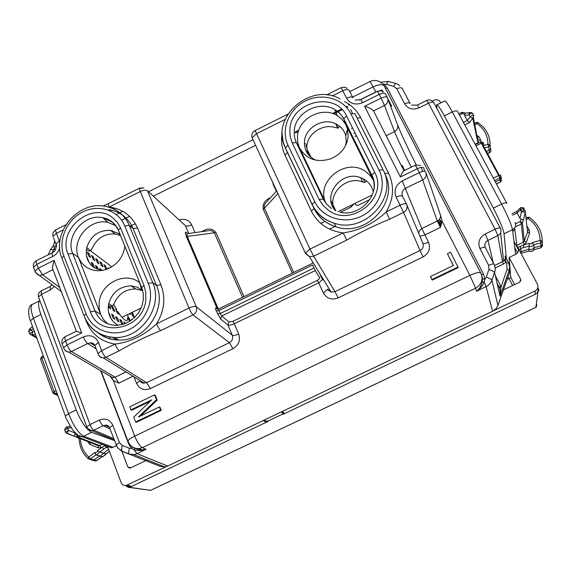<?xml version="1.0" encoding="UTF-8"?>
<svg xmlns="http://www.w3.org/2000/svg" width="571" height="571" viewBox="0 0 571 571"><rect width="100%" height="100%" fill="white"/><g stroke="black" fill="none" stroke-linecap="round" stroke-linejoin="round"><path stroke-width="0.86" d="M116.898 339.981L112.487 337.354M111.766 266.857L90.461 250.726M132.679 313.108L134.242 317.005L132.7 316.034L131.387 312.758M111.359 319.175L108.511 311.916M89.212 262.71L86.464 255.708M131.78 312.565L132.251 312.879L132.065 312.423M127.697 314.564L128.111 317.312L129.053 317.933L130.252 320.952M129.696 321.309L128.132 318.454L126.776 320.759L125.085 320.153C123.129 318.825 120.738 316.006 117.926 311.695L118.925 314.221L117.312 313.158L115.692 309.047L116.691 309.71L113.622 304.243M113.194 318.233L111.538 314.021L113.208 315.106L114.857 319.296L113.194 318.233M117.333 320.881L115.692 316.705L117.326 317.769L118.968 321.923L117.333 320.881M122.815 324.392L121.387 323.479L119.76 319.339L121.366 320.381L122.936 324.357M124.507 323.836L123.75 321.93L125.52 323.443M109.632 306.006L110.745 308.832L109.068 307.726L108.362 305.92M111.645 306.356L113.244 307.419L114.871 311.552L113.229 310.467L111.609 306.363M131.558 320.046L131.323 319.446L131.865 319.81M130.024 313.422L130.459 314.521L129.331 313.764M92.83 266.407L91.232 262.332L92.952 263.588L94.543 267.649L92.83 266.407M96.92 269.055L95.507 265.465L97.191 266.7L98.319 269.569M100.31 270.083L99.697 268.534L101.353 269.748L100.96 270.197M88.84 256.243L87.249 252.196L88.976 253.488L90.561 257.521L88.84 256.243M93.123 259.427L91.546 255.408L93.237 256.679L94.815 260.676L93.123 259.427M97.334 262.546L95.757 258.563L97.427 259.812L98.99 263.773L97.334 262.546M101.46 265.608L99.896 261.661L101.531 262.881L103.087 266.821L101.46 265.608M106.513 269.355L105.514 268.613L103.958 264.701L105.564 265.9L106.884 269.226M107.948 267.685L108.897 268.399M131.901 314.029L132.622 313.136L134.149 316.969M128.132 318.454L127.34 318.297L128.111 317.312M116.513 311.131L117.926 311.695M116.498 311.081L116.691 309.71M129.053 317.933L128.297 318.868M113.208 315.106L112.366 316.127M117.326 317.769L116.505 318.775M121.366 320.381L120.56 321.373M125.327 322.95L124.649 323.786M113.244 307.419L112.423 308.419M92.952 263.588L92.102 264.551M97.191 266.7L96.363 267.642M88.976 253.488L88.127 254.438M93.237 256.679L92.409 257.614M97.427 259.812L96.613 260.733M101.531 262.881L100.739 263.788M105.564 265.9L104.793 266.793M311.252 157.517L307.426 150.344M305.899 144.563L308.254 153.335L309.511 155.947M330.959 200.685L335.819 210.827M118.176 325.299L117.141 324.721C110.56 320.367 107.641 314.029 108.383 305.706L108.783 303.479C112.366 292.202 119.817 286.335 131.137 285.871L137.497 287.27L142.707 290.582M110.952 339.138L110.189 338.66L109.525 336.961M120.353 234.981L118.761 233.639L110.553 230.377C98.697 230.027 90.775 235.744 86.778 247.529C85.158 255.558 87.277 262.003 93.13 266.878L94.836 268.02L102.544 270.383M315.763 160.18L315.213 159.937C307.698 156.076 304.115 149.966 304.471 141.608C305.192 127.661 323.029 117.39 335.591 123.736L336.055 123.964C341.044 126.534 344.27 130.474 345.733 135.784L346.247 141.844L345.591 145.541M373.313 192.099C372.206 186.917 369.437 182.827 365.012 179.829L363.085 178.716L364.969 182.427L362.328 181.828C346.454 175.775 327.918 193.198 333.871 208.608M108.447 305.249L110.489 306.548L112.508 306.206L114.1 303.565C118.418 294.008 125.57 289.119 135.548 288.919L142.736 290.689M108.783 303.479L112.508 306.206M120.595 235.573L115.128 233.953C104.629 233.411 96.999 238.164 92.238 248.228L90.625 250.705L88.619 250.976L86.421 249.377M86.778 247.529L90.625 250.705M124.892 246.165C123.443 256.472 117.954 263.952 108.419 268.613C99.875 272.017 92.152 271.289 85.25 266.429L81.225 262.367L78.427 257.328C70.925 240.277 89.847 217.958 107.94 222.39L115.934 225.766M141.672 289.704L139.567 282.702C125.756 270.968 100.931 282.988 99.197 302.138L99.147 308.361L100.603 314.278L103.529 319.567L107.733 323.828M365.997 180.522L366.239 181.135L364.969 182.427M307.541 153.535L306.791 146.404C307.505 133.407 323.15 123.215 335.627 127.647L338.153 128.104L339.367 126.762L338.938 125.72M345.955 144.006L346.14 144.377M336.055 123.964L338.153 128.104M363.085 178.716L360.622 177.66C341.408 169.823 321.387 195.889 335.398 210.642M331.423 208.465L326.691 204.275L323.265 199.043L319.175 199.536L323.093 205.524L328.503 210.328C351.8 227.957 388.93 197.373 374.647 172.314L346.561 115.963L343.735 118.704L371.721 175.276L373.577 180.486L345.933 124.835L343.778 119.046C341.758 115.056 338.781 111.902 334.842 109.596C319.432 99.868 295.164 112.558 294.236 130.745L294.251 135.113L295.079 139.36L296.32 142.579L299.497 147.832C306.356 159.352 316.819 162.999 330.894 158.781C341.08 154.284 346.833 146.847 348.153 136.469L347.525 129.125L345.512 124.021L341.622 118.925L337.19 115.57C322.101 106.02 298.348 118.425 297.455 136.241L297.698 142.208L299.147 147.068L326.177 203.719C314.607 182.299 345.469 156.889 365.447 171.379L370.136 175.404L373.741 180.821M107.94 222.39L102.859 217.765C84.394 213.254 65.051 236.051 72.681 253.445L78.427 257.328L100.603 314.278L95.022 311.017C99.168 320.431 106.484 325.22 116.962 325.384L123.365 324.228L129.21 321.601L134.435 317.626L138.732 312.487L141.772 306.484L143.328 300.025L143.285 293.544L141.672 287.498L142.65 290.382M129.524 216.302L121.644 220.213M112.473 230.727L111.573 231.176M411.298 167.175C403.497 151.708 397.901 139.852 394.518 131.608L384.483 105.464C387.688 103.472 388.68 100.903 387.473 97.762C386.631 96.485 384.519 96.599 381.142 98.105L384.483 105.464L373.534 110.888C371.778 108.982 368.802 107.455 364.612 106.306L381.142 98.105L379.244 94.408L362.599 102.673L360.815 99.582L355.226 100.096M424.717 171.25L423.689 168.024C422.933 166.925 420.827 167.153 417.372 168.695L415.26 165.233L403.84 170.822C402.84 171.457 401.698 173.513 400.399 177.003L364.612 106.306M92.473 343.1L92.523 344.277M96.142 348.86L87.684 343.549C86.192 342.436 84.758 340.216 83.387 336.897L67.085 344.87L65.586 340.873C64.666 338.275 64.594 336.847 65.365 336.59L76.386 331.237L81.724 332.972L65.586 340.873L62.082 343.785L62.41 344.677M52.989 269.633L52.354 267.956L54.038 260.333L38.3 268.142L34.952 271.189L35.381 272.253M391.606 106.163L387.995 99.154M447.407 253.71L450.526 252.204L458.228 267.592L432.197 280.111L430.712 277.135L430.498 276.55L453.424 265.529L447.407 253.71L453.31 265.586M458.07 266.992L431.99 279.526L432.197 280.111M431.99 279.526L430.498 276.55M130.916 409.864L129.745 406.845L154.57 394.875L156.483 399.7L138.418 417.037L159.366 406.966L160.058 407.301L161.265 410.335L136.355 422.304L135.62 421.998L133.735 417.13L151.786 399.807L130.916 409.864L131.658 410.192L150.344 401.192M159.366 406.966L160.565 409.999L161.265 410.335M160.565 409.999L135.62 421.998M154.57 394.875L155.276 395.232L157.182 400.05L140.552 416.009M156.483 399.7L157.182 400.05M437.928 221.177L439.078 224.767M143.121 383.198L142.743 382.249M387.837 98.683L391.692 106.156L390.635 106.263M351.45 128.518L352.55 127.975M391.82 109.446L391.106 107.512M281.553 139.816L282.652 139.267M295.493 132.893L298.383 131.451M333.707 113.914L342.157 109.718M346.626 107.505L347.825 106.905M380.293 90.782L382.042 89.918L375.875 91.96L359.387 100.146M281.56 138.796L282.509 138.325M295.036 132.101L298.783 130.238M332.508 113.493L341.479 109.04M345.983 106.806L347.018 106.292M382.87 91.524L382.042 89.918M179.201 219.978C184.883 218.329 189.044 219.949 191.699 224.838C188.737 226.166 186.617 226.43 185.354 225.638L182.599 223.104M238.685 334.006C235.616 335.391 233.489 335.812 232.304 335.284L227.872 324.928L229.035 321.994L221.741 316.006L315.271 270.59L314.007 267.977L220.235 313.529L221.741 316.006L220.556 318.996L227.872 324.928C229.078 325.52 231.212 325.127 234.274 323.757L238.685 334.006C240.655 340.28 238.728 345.184 232.904 348.724L229.399 342.664C232.333 340.901 233.303 338.439 232.304 335.284L196.274 306.77C194.854 306.092 192.427 306.527 188.994 308.062L156.582 323.857C144.285 335.363 130.445 342.108 115.056 344.092L101.624 350.644L97.969 353.613L98.326 354.484C99.254 356.661 100.91 357.796 103.287 357.896L105.892 357.296C104.443 356.211 103.016 353.991 101.624 350.644L98.462 342.436L94.829 345.426L97.969 353.613C98.919 356.097 100.71 357.525 103.358 357.903M188.708 233.475L185.354 225.638L147.489 190.807L196.274 306.77C197.302 310.203 196.217 312.915 193.012 314.892L229.399 342.664L146.647 382.656L150.373 388.565L232.904 348.724M134.014 376.86L136.576 383.391L139.988 380.707L140.966 382.127L142.593 383.084L146.647 382.656L105.892 357.296L119.282 350.772C117.869 349.673 116.463 347.446 115.056 344.092C101.224 341.751 91.624 334.156 86.257 321.309L86.528 321.173M418.607 233.111L419.592 230.427L421.841 228.521L428.478 242.225C425.374 243.624 423.475 243.931 422.79 243.139L406.581 204.311C405.774 203.319 403.633 203.597 400.157 205.153L386.139 211.984C373.976 223.518 359.651 230.498 343.164 232.925L346.733 240.077C360.472 232.133 374.747 225.181 389.572 219.228L386.139 211.984C393.747 198.994 394.554 186.046 388.558 173.149L360.608 117.569C357.018 110.603 351.672 105.285 344.563 101.609M229.035 321.994L232.882 321.316L317.433 280.332L323.457 293.016C326.812 298.662 331.715 300.289 338.168 297.912L423.068 256.936L420.07 250.519C423.061 248.72 423.967 246.258 422.79 243.139M338.168 297.912L334.949 291.653L420.07 250.519L403.547 212.426C406.845 210.392 407.858 207.687 406.581 204.311M323.457 293.016L327.604 289.304M272.438 181.642L273.252 184.59L273.695 184.362M440.491 215.274L442.047 221.07L440.412 227.415L437.3 221.02L422.683 179.936C425.973 177.902 426.972 175.226 425.68 171.892C424.938 170.808 422.833 171.036 419.371 172.585L402.227 180.964C395.632 184.975 393.605 190.371 396.146 197.145C399.607 195.596 401.756 195.332 402.569 196.345L406.538 204.218M387.352 97.527L385.575 94.079C384.733 92.795 382.62 92.902 379.244 94.408L377.381 91.353L360.858 99.561M285.115 119.425L256.343 133.757L252.161 137.875L305.528 253.545L309.411 256.657L313.657 256.172L346.733 240.077M402.227 180.964L421.841 228.521L437.3 221.02C440.27 219.193 441.169 216.759 439.991 213.704L426.194 173.398M287.027 115.542L286.728 114.778L255.08 130.545L309.996 249.092L343.164 232.925C328.354 230.898 317.747 223.589 311.338 210.992L314.071 208.579C318.639 217.651 325.984 223.739 336.098 226.83C325.913 223.589 318.554 217.38 314.029 208.201M328.182 95.121L327.725 94.358L326.555 94.929M352.949 97.834C352.014 96.563 349.866 96.677 346.511 98.169C350.209 103.893 355.569 105.392 362.599 102.673M63.081 229.985L56.415 233.303L59.363 240.955L55.951 244.138C57.685 245.166 54.602 251.989 54.174 251.411L52.446 252.71C51.804 252.924 51.897 254.174 52.725 256.465L36.865 264.33L33.532 267.392L33.91 268.42M95.007 345.905L93.765 344.249L92.01 343.214L90.382 342.928L87.684 343.549L71.425 351.486C69.89 350.401 68.441 348.196 67.085 344.87L63.574 347.782L63.938 348.681M110.46 376.41L113.265 380.414L118.761 383.177L115.149 377.217L71.425 351.486L68.798 352.093L67.107 351.8L65.315 350.722L64.102 348.988M143.821 187.866L140.081 188.43M108.668 375.368L112.758 377.752L115.149 377.217L126.034 371.935M95.164 346.304L94.829 345.426C93.615 343.364 92.138 342.529 90.375 342.928M147.489 190.807C145.983 189.829 143.578 190.072 140.273 191.549L188.994 308.062C190.464 311.402 191.806 313.679 193.012 314.892L160.694 330.623C159.395 329.46 158.024 327.204 156.582 323.857C164.427 310.91 165.868 297.869 160.908 284.729L156.483 285.436L152.757 282.695L148.253 283.409C155.055 299.611 146.212 321.387 129.339 329.46C112.558 337.789 92.288 330.295 86.15 313.879L63.923 256.122C57.764 240.412 66.614 219.878 82.738 211.962C98.776 203.826 118.468 210.214 124.785 225.945L148.253 283.409M84.372 316.741C90.168 329.781 100.332 336.697 114.842 337.49C141.258 338.86 163.634 306.27 152.757 282.695L129.26 225.395L133.129 228.6L137.532 228.05C131.994 215.824 122.544 208.815 109.168 207.037C108.304 204.832 108.112 203.661 108.597 203.526L139.417 188.173M53.438 237.586L56.286 245.137M482.124 278.141L482.445 278.769M439.406 225.424L441.112 225.445M438.085 220.556L440.434 225.145M167.703 466.043L137.011 453.66L133.8 454.602L128.939 454.016L160.223 466.357L164.734 466.907L167.703 466.043L493.108 311.052L496.242 308.447L497.941 305.449L491.938 280.304L490.482 283.059L487.777 285.714L476.564 291.26L480.425 288.034L483.059 284.565L484.222 282.174L482.217 281.874C481.196 286.078 479.312 289.212 476.564 291.26L475.629 288.177L142.3 447.685C139.859 446.229 137.34 442.375 134.742 436.13L469.883 275.372L475.629 288.177C481.631 284.515 483.401 279.547 480.946 273.266C479.883 271.839 476.2 272.538 469.883 275.372L442.047 221.07M493.986 264.159L485.371 247.657C484.858 246.886 483.059 247.193 479.968 248.585L488.683 265.337L488.962 269.519L486.235 277.163L484.865 279.283L484.222 282.174L486.121 286.692L492.58 311.323M485.371 247.657C484.151 244.581 485.022 242.154 487.977 240.391L485.207 234.003L495.121 229.228L497.862 235.63C500.817 233.832 501.681 231.419 500.453 228.393C500.003 227.558 498.226 227.829 495.121 229.228L428.514 103.173C431.498 101.845 433.289 101.745 433.896 102.873L500.31 228.122M411.484 105.114L417.237 105.114L419.05 107.848L428.514 103.173L426.658 100.46L417.301 105.078M410.128 103.551C409.45 102.445 407.637 102.552 404.682 103.872L396.852 88.805C399.786 87.499 401.606 87.413 402.298 88.548L409.992 103.287M52.161 284.815L50.177 286.485L50.384 289.911L41.44 294.329L41.269 290.882L49.984 286.578M87.606 428.493L91.931 430.72L93.822 430.22C92.509 429.449 91.246 427.558 90.018 424.553L86.828 426.987L87.049 427.551M113.629 438.535L93.822 430.22L103.144 425.73C101.859 424.945 100.596 423.054 99.368 420.049L90.018 424.553L41.44 294.329L38.493 296.991L86.828 426.987C87.748 429.321 89.469 430.563 91.981 430.727M109.753 428.3L109.546 427.758L112.83 425.288L119.375 442.511L116.056 444.945L116.263 445.466M132.415 447.179L131.566 448.471L134.064 449.784C138.132 450.862 142.143 450.705 146.097 449.313L141.751 449.869L134.713 448.249L133.364 447.414M141.751 449.869C141.494 450.283 139.153 449.762 134.72 448.314L134.064 449.784L137.011 453.66L146.097 449.313L142.3 447.685L138.967 448.649C133.65 448.563 129.967 446.058 127.918 441.133C128.561 439.727 130.83 438.057 134.742 436.13L113.265 380.414M482.217 281.874L482.452 278.848L484.865 279.283L483.466 274.087L387.238 87.991L384.133 84.322L382.256 83.609M395.674 83.437L388.865 81.589C388.287 81.053 387.502 82.01 386.51 84.437L384.133 84.322L383.498 84.908M509.682 266.857L509.503 272.695L497.941 305.449M495.2 267.999L503.486 264.03L506.049 262.025L505.071 256.079C505.906 256.943 505.649 258.328 504.307 260.248L506.62 263.11L507.062 269.269L501.045 286.949L499.268 287.42L500.453 291.888L500.039 296.206L501.045 286.949M497.048 283.152L498.99 286.878L500.974 286.478L495.328 275.622M320.802 223.418L324.956 221.348M218.329 309.082L187.381 236.665C186.667 234.267 187.017 233.211 188.444 233.51L206.495 230.984C209.95 230.027 212.569 230.648 214.346 232.847L215.888 232.354L243.981 296.62M203.904 231.348L203.626 230.627C208.444 228.029 212.526 228.607 215.888 232.354M187.445 233.696L186.853 232.939L187.595 233.618M276.721 190.892L266.371 202.198C264.509 204.104 263.852 206.11 264.402 208.215L277.927 193.505M270.504 197.68L269.933 198.301M232.882 321.316L234.274 323.757L318.739 282.831L322.851 279.405M313.022 262.553L311.994 263.552L218.629 308.947L218.943 310.51L312.615 264.98L314.007 267.977M218.557 308.982L217.687 309.232L215.859 307.997C215.217 307.662 215.36 308.661 216.309 310.988L220.556 318.996M281.346 411.919L283.095 413.547L281.653 414.56L268.748 420.706L266.493 421.312L264.023 420.17M100.232 456.136L95.807 454.837L94.993 452.439C96.449 452.917 97.256 452.325 97.413 450.669L99.925 451.939L96.649 454.909L100.425 456.108L103.479 453.188L99.925 451.939L103.772 449.134L102.066 447.271L104.671 445.701L106.263 447.293L108.162 448.049M94.993 452.439L88.783 456.971L90.389 458.906L95.892 454.887L96.649 454.909L95.807 454.837M108.668 449.406L103.479 453.188L105.885 453.881L102.844 456.786L109.389 451.326M80.34 438.514C80.789 445.98 83.602 452.132 88.783 456.971L88.319 458.856L93.066 460.469L99.482 456.115L102.844 456.786L100.425 456.115M105.157 445.43L104.671 445.701M96.642 460.726L90.389 458.906L89.504 459.241M107.748 446.95L106.263 447.293L103.772 449.134M80.111 436.487L76.907 437.372L76.942 435.123L78.42 437.3L99.854 445.608L101.238 447.664L102.066 447.271L97.413 450.669M71.132 427.658L67.763 428.221L68.577 430.434L65.437 431.99L64.63 429.777L66.165 427.087L67.763 428.221L64.709 429.984M77.556 434.831L76.942 435.123L74.894 434.317L74.901 432.932L68.577 430.434L66.807 433.339L65.522 432.197M74.894 434.317L74.094 436.201L65.801 432.654M76.75 437.258L66.621 433.318M166.332 466.571L126.063 485.521L126.312 486.192L128.418 487.327L131.644 486.385L268.156 421.405L265.893 421.983L263.145 420.584M130.324 486.799L126.063 485.521C123.75 485.735 122.108 484.75 121.138 482.581L107.505 446.315M74.901 432.932L74.637 432.226M54.787 393.997L56.286 394.911L57.514 394.568M29.321 329.239L31.755 329.781L28.821 331.58M35.473 334.435L32.104 334.627L32.511 331.858L29.585 333.671M148.567 490.082L128.789 487.199M282.688 413.968L282.873 414.403L535.298 294.251L537.903 292.445L538.838 289.747L537.796 287.791M267.992 421.02L268.156 421.405M56.058 390.6L54.045 391.535L52.839 392.791M43.81 357.168L41.819 358.103L40.641 359.395M432.304 101.067L433.846 100.303C436.073 99.354 438.028 99.625 439.713 101.117L440.841 102.844M537.796 287.805L538.175 290.396L537.125 292.816M493.922 310.56L535.041 290.974C537.796 289.319 538.589 287.042 537.418 284.158L517.968 247.643C519.11 250.462 518.325 252.696 515.599 254.345L509.096 257.464L520.681 279.405L519.731 282.117L503.429 289.904M535.834 307.319L536.804 304.707L536.033 306.356M150.673 490.282L150.187 490.475M519.275 250.091L520.809 248.364L523.971 247.514L523.357 245.038L517.84 247.628L516.862 245.344L514.607 227.95M515.513 223.803L520.288 221.498L521.323 223.982L523.264 242.275L516.862 245.344M512.544 215.16L517.105 212.962L520.01 218.35L521.087 219.257L523.528 219.664L525.291 212.069L527.533 232.019L529.56 233.211L529.324 230.199L527.411 230.506L527.533 232.019L524.321 241.112L523.264 242.275L524.242 244.616L523.357 245.038L529.231 243.424L528.989 249.156L520.21 251.854M472.31 113.065L470.704 112.359L469.333 113.208L469.069 114.828L470.154 116.834L467.342 120.524L469.441 122.544L472.767 118.204L470.154 116.834C471.732 115.442 472.931 115.007 473.752 115.528L472.767 118.204L478.013 143.3M467.342 120.524L464.63 115.492L464.516 114.214L465.872 113.151L470.019 112.53M458.813 113.822L461.461 112.516L462.239 113.586L464.516 114.214M520.338 246.158L521.166 251.297L520.952 253.246M517.84 247.628L518.375 248.678M495.364 181.928L500.125 179.615L501.131 176.832L501.374 179.194L500.324 182.092M521.087 219.257L520.288 221.498L522.436 222.769L521.323 223.982L515.199 226.93M520.01 218.35L521.487 211.898L525.291 212.069L525.17 210.485C524.813 210.014 523.586 210.485 521.487 211.898L520.338 209.764L523.935 208.222M521.03 207.473L520.488 207.765L520.338 209.764L517.112 212.976M517.105 212.962L516.926 211.327M514.678 228.486L512.522 229.835M514.685 228.557L514.178 228.464M474.829 125.035L476.878 123.536C484.172 128.653 487.87 135.577 487.969 144.299L490.089 145.105L490.682 148.617L489.176 150.437L486.264 151.236M465.586 113.115L463.038 112.416L462.239 113.586L459.434 114.971M494.636 180.572L499.811 177.938L498.647 175.461L500.817 175.161L499.811 177.938L500.374 181.956L496.413 183.883M493.344 178.159L498.647 175.461L481.267 143.214L483.352 142.814M483.444 142.971L483.673 144.477L481.396 143.449M526.969 227.03L527.497 226.801L529.324 230.199M523.971 247.514L528.817 246.187C530.887 246.972 532.586 246.508 533.899 244.795L532.286 242.589L540.13 240.434L542.257 241.126C542.05 232.29 538.503 224.953 531.608 219.121L529.224 217.358L528.075 218.436L526.94 217.351L525.97 218.079M526.169 219.871L528.075 218.436C535.798 223.896 539.816 231.234 540.13 240.434L540.851 242.882L540.93 245.88L542.45 243.981L542.257 241.126L540.851 242.882L533.899 244.788L534.028 247.771C532.729 249.484 531.044 249.941 528.989 249.156L529.039 251.033C531.087 251.818 532.757 251.354 534.049 249.655L534.028 247.771L540.93 245.88L540.908 247.778L542.329 246.001L542.436 244.195M474.558 123.6L475.914 122.608L476.878 123.536L478.084 122.622L482.823 126.598C487.72 131.822 490.139 137.989 490.089 145.105L488.697 146.783L489.454 152.814L487.413 153.371M483.523 145.519L487.969 144.299L488.697 146.783L484.486 147.932M475.122 144.213L477.891 142.857L478.826 140.309L480.753 140.138L479.026 136.933L476.728 135.134M464.63 115.492L469.069 114.828C470.647 113.429 471.846 112.994 472.667 113.522L473.666 115.371M490.86 151.179L489.468 152.921L487.463 153.463M529.074 251.062L520.98 253.296M520.995 253.231L520.531 251.89L521.145 251.718M540.923 246.486L542.314 246.08L542.3 244.709M540.88 247.843L534.049 249.655L540.908 247.835L542.314 246.08L542.286 244.752M533.999 249.741L534.035 249.72C532.75 251.426 531.087 251.868 529.039 251.04L529.039 251.033M101.973 456.793L96.485 460.747L94.472 460.776M106.013 453.852L109.418 451.397M436.901 104.786L444.609 100.981C445.387 100.31 447.964 103.972 452.311 111.959L501.609 204.125L493.365 208.108L444.345 115.884C440.02 107.89 437.429 104.243 436.572 104.943L437.015 108.761M506.891 203.397C506.463 202.498 504.7 202.734 501.609 204.125C507.79 216.016 511.423 224.539 512.501 229.685C515.42 227.915 516.263 225.531 515.042 222.54M282.352 411.441L284.308 413.368L282.873 414.403M114.378 440.512L91.61 432.354C86.278 429.435 81.153 421.948 76.243 409.907L40.898 314.514C38.2 306.834 37.85 302.202 39.849 300.632M32.818 304.172C30.313 305.128 30.513 309.803 33.411 318.204L68.506 413.647C73.381 425.702 78.434 433.211 83.666 436.18L91.61 432.354M116.405 445.801L111.495 447.814L107.955 446.479M493.365 208.108C499.504 220.013 503.065 228.564 504.043 233.76L512.501 229.685L515.599 254.345M500.41 291.346L499.075 291.981M147.239 459.955L146.854 460.14M145.848 460.626L129.86 468.177L127.868 467.014L121.209 449.484M512.651 285.5L509.075 278.677L510.795 277.32L509.096 257.464M509.075 278.677L508.283 279.055L508.069 276.764M506.363 258.52L504.043 233.76M503.551 261.004L500.667 232.832M507.669 277.891L508.283 279.055M340.48 212.248L351.179 207.016L353.856 203.94M370.001 199.472L358.138 205.275L356.375 205.31L354.984 203.39M355.733 204.811L355.026 203.369M322.629 279.926L319.417 273.002M150.259 490.46L150.523 490.346C275.893 431.576 404.347 370.558 535.876 307.298L536.19 307.148M134.228 317.826L133.807 316.791M362.15 156.011L360.701 152.828M401.534 165.968L401.863 165.576M404.711 170.401L402.148 165.369M304.407 143.821L305.321 143.371M329.553 229.121L334.977 226.473M386.688 135.463L394.518 131.608C397.559 129.717 398.501 127.269 397.337 124.257L387.887 98.883M416.216 164.883C407.323 147.211 401.035 133.664 397.337 124.257M94.201 345.341L94.672 345.112M52.996 269.648L42.582 274.808L59.762 287.477M61.632 292.409L60.512 290.925M35.502 272.474L39.256 275.372L42.582 274.808L38.3 268.142L36.865 264.33C36.052 262.039 35.987 260.776 36.665 260.547L52.218 252.825M120.595 228.022L117.241 222.176L112.466 217.537C91.981 200.814 57.143 229.471 68.07 254.066L72.681 253.445L95.022 311.017L90.389 311.802C99.126 338.839 143.678 329.431 145.819 299.761L145.791 292.423L143.985 285.5L120.595 228.022L118.368 230.084C115.164 223.175 109.996 219.071 102.859 217.765L112.109 222.012L115.478 225.381L118.361 230.192M143.985 285.5L141.672 287.498L118.568 230.698M68.07 254.066L90.389 311.802M84.201 316.32L83.973 315.734L86.15 313.879M62.075 258.692L61.825 258.049C51.162 232.889 78.198 200.592 104.936 206.324C116.42 208.401 124.528 214.76 129.26 225.395L124.785 225.945M98.276 332.822C104.158 337.454 110.981 339.859 118.747 340.023L114.842 337.49C99.996 336.469 89.704 329.21 83.973 315.734L61.825 258.049L63.923 256.122M326.177 203.719L323.265 199.043L296.32 142.579L292.231 142.907L319.175 199.536M374.647 172.314L371.721 175.276C373.734 179.387 374.505 183.783 374.034 188.451M346.561 115.963C335.477 90.753 290.989 101.531 289.868 129.367L290.147 136.333L292.231 142.907M312.073 204.532C316.62 213.747 324 219.971 334.221 223.211C365.012 233.974 398.572 197.024 383.013 169.737L354.834 113.565L350.887 113.815L379.073 170.144C387.217 186.025 379.044 207.78 361.564 216.152C344.206 224.767 322.237 217.801 314.792 201.684L287.941 145.034L285.357 148.01L312.073 204.532L314.792 201.684M350.887 113.815C343.292 98.398 322.023 92.523 305.449 100.939C288.762 109.125 280.525 129.631 287.941 145.034M383.013 169.737L379.073 170.144M282.224 134.492L283.073 141.444L285.357 148.01M439.313 219.421L441.155 225.295M81.724 332.972L54.038 260.333M403.975 170.758L373.534 110.888M400.399 177.003L417.372 168.695L419.371 172.585L422.683 179.936L405.596 188.28C402.298 190.264 401.292 192.948 402.569 196.345M98.205 332.943C104.136 337.618 110.988 339.981 118.747 340.023C145.077 341.401 167.339 308.932 156.483 285.436L133.129 228.6C128.396 217.986 120.303 211.648 108.861 209.564M137.532 228.05L160.908 284.729M85.386 319.025L86.257 321.309M388.558 173.149L384.683 173.563C400.192 200.771 366.775 237.579 336.098 226.83L334.221 223.211C323.957 219.842 316.562 213.49 312.023 204.147L285.286 147.582C269.762 117.933 310.488 81.746 340.03 98.876M357.168 118.218L360.608 117.569M282.224 132.558C280.782 140.452 281.696 147.946 284.958 155.034L311.338 210.992M284.958 155.034L287.584 152.443M480.796 272.981L384.404 86.321C382.913 84.016 379.194 84.187 373.248 86.828L352.585 97.106M349.802 91.574L370.029 81.51L375.875 91.96M255.608 145.312L153.306 196.16M122.801 211.327L119.853 212.79M119.282 213.076L116.313 214.546M54.716 249.862L54.088 248.207L56.186 245.038M128.354 442.211L101.046 370.914M139.924 380.507L141.729 382.484L144.306 383.205M136.576 383.391C139.531 389.129 144.128 390.85 150.373 388.565M419.935 236.294L424.817 234.974L440.412 227.415M423.068 256.936C429.021 253.317 430.827 248.414 428.478 242.225M327.554 289.204L331.109 292.095L334.949 291.653L313.657 256.172L309.996 249.092L305.449 252.917L309.525 256.693M355.048 132.993L353.949 133.535M356.34 135.577L355.241 136.126M352.892 97.72L349.209 90.411C348.267 89.126 346.119 89.226 342.771 90.718L346.511 98.169M327.747 94.343L341.094 87.691L342.771 90.718L332.293 95.935M396.146 197.145L403.547 212.426L389.572 219.228M352.428 113.229L350.808 109.582M348.895 105.292L348.182 103.708M255.037 130.566C252.225 132.215 251.269 134.649 252.161 137.875L305.456 253.388M143.899 187.888L139.56 188.102C139.146 188.202 139.381 189.351 140.273 191.549L109.168 207.037M83.387 336.897C90.232 334.32 95.257 336.169 98.462 342.436M59.363 240.955L59.791 242.375M59.691 247.85C58.606 251.711 56.279 254.58 52.725 256.465M109.939 376.111L110.71 377.067M160.694 330.623C145.769 336.647 131.965 343.364 119.282 350.772M133.043 376.26L118.761 383.177M55.887 229.778C53.31 231.305 52.354 233.546 53.017 236.501L56.415 233.303C55.594 231.084 55.487 229.877 56.094 229.685L65.858 224.817M488.683 265.337C491.788 263.938 493.587 263.602 494.079 264.337L495.078 267.221L495.2 270.276L491.938 280.304C491.424 279.326 489.525 278.284 486.235 277.163M509.503 272.695L509.139 270.44L500.039 296.206L494.65 272.674C494.143 271.682 492.245 270.633 488.962 269.519M479.968 248.585C477.542 242.439 479.29 237.579 485.207 234.003M493.244 262.746L487.977 240.391L497.862 235.63L502.473 261.682L504.307 260.248M419.05 107.848C412.833 110.239 408.044 108.911 404.682 103.872M399.871 85.621L396.167 83.573C395.603 83.045 394.832 84.001 393.833 86.442L396.852 88.805M386.51 84.437L393.833 86.442M52.175 252.846L53.438 249.898L50.598 249.356M54.481 286.506L50.384 289.911M38.771 297.741L38.493 296.991C37.893 294.358 38.749 292.352 41.083 290.974M109.967 428.864L103.144 425.73L106.62 425.366L108.319 426.23L109.561 427.722M99.368 420.049C105.464 417.808 109.953 419.549 112.83 425.288M164.726 466.914L133.8 454.609L128.939 454.016L121.894 451.226L121.53 450.919L122.158 445.38L119.375 442.511M109.154 427.094L105.093 425.209C106.856 424.774 108.34 425.623 109.546 427.758L117.419 447.536L120.981 450.655L128.575 453.709L129.224 448.164L122.158 445.38M53.438 249.898L54.095 248.749M100.639 370.679L128.732 444.11L131.566 448.471L129.224 448.164M128.732 444.11L129.232 443.845M482.452 278.848L481.895 275.95M387.238 87.991L385.475 88.398M481.539 274.651L483.466 274.087M506.62 263.11L508.583 262.746L509.66 266.529L509.139 270.44L507.062 269.269M508.54 262.66L505.449 256.793M505.371 256.643L505.071 256.079M127.147 453.281L125.827 452.625M126.105 452.732L126.969 453.074M139.752 448.528L140.252 449.82M498.99 286.878L499.268 287.42M494.586 265.465L502.473 261.682L503.486 264.03M191.699 224.838L195.032 232.59M186.853 232.939C185.083 231.212 184.925 232.404 186.367 236.508L214.346 232.847L242.504 297.341M203.626 230.627L201.47 231.69M273.252 184.59L276.357 191.285M269.805 198.023C264.78 200.278 262.567 203.968 263.167 209.093L264.402 208.215L293.722 272.438M317.433 280.332L319.846 277.97L315.271 270.59M217.601 314.014L220.235 313.529L218.943 310.51L216.309 310.988M215.859 307.997L217.387 309.154L186.367 236.508M263.167 209.093L292.352 273.102M282.238 411.498L283.073 413.418M74.073 436.251L98.398 445.673L98.333 447.8L101.238 447.664M98.333 447.8L90.004 444.495L87.606 441.326M88.177 458.727L84.772 454.98M88.948 441.847L88.013 442.418M89.597 442.097L90.054 442.368M102.395 444.388L98.526 445.773L90.189 442.468L90.004 444.495M98.398 445.673L76.771 437.265M129.817 486.706L127.676 486.392M127.404 485.107L131.644 486.385M57.628 394.882L55.437 393.804L54.045 391.535L41.819 358.103L41.712 356.647L43.339 355.883M56.972 393.091L54.516 394.004L53.06 393.162M29.328 329.231L28.721 331.316L29.485 333.4L31.077 334.82L32.104 334.627L36.465 337.14M34.496 331.751L32.511 331.858L31.755 329.781L33.282 328.461M36.83 338.125L29.799 334.021M128.418 487.327L150.573 490.353C275.929 431.59 404.361 370.579 535.876 307.326L537.903 292.445M535.041 290.974L535.298 294.251M536.29 307.041L536.219 305.314M536.362 303.915L536.797 304.736L536.09 307.212L536.19 305.185M536.369 303.886L536.804 304.707M514.778 247.778L517.476 252.853L514.771 247.728M467.349 120.538L463.445 122.458M475.358 144.649L480.504 142.029L481.267 143.214L476.021 145.883M524.242 244.616L526.362 242.297L524.321 241.112L522.436 222.769L523.528 219.664M532.286 242.589C531.644 244.11 530.623 244.388 529.231 243.424M526.847 225.923L527.497 226.801M526.362 242.297L529.56 233.211M521.18 209.1L521.423 211.777M512.679 231.112L514.878 230.049M464.737 124.856L469.441 122.544M476.457 135.056L476.549 135.52M481.167 141.822L480.753 140.138M499.218 175.204L484.008 146.99L482.788 146.026M483.673 144.477L483.666 147.661M501.102 178.694L500.446 177.481M524.014 208.351L524.185 210.385M478.826 140.309L476.571 136.505M479.026 136.933L477.099 137.104L473.452 117.683M490.86 151.115L490.682 148.617M518.518 249.984L513.986 241.462M100.696 456.058L100.31 456.343M444.345 115.884L452.311 111.959C455.315 110.624 457.085 110.51 457.635 111.623L506.72 203.076M76.243 409.907L68.506 413.647L65.394 416.073L65.608 416.644M40.898 314.514L33.411 318.204L30.477 320.788C28.207 316.12 27.422 305.97 32.104 304.486M30.734 321.502L65.394 416.073C65.33 417.33 67.842 422.033 72.917 430.177C77.306 434.952 80.304 437.115 81.91 436.665L83.666 436.18L113.151 447.364M78.084 435.188L111.495 447.814M130.816 467.799L127.868 467.014M520.731 281.118L520.681 279.405M514.599 284.572L510.795 277.32M265.387 420.798L265.893 421.983M440.94 221.691L439.584 219.05M441.947 222.055L441.519 221.412L439.12 222.576M441.804 222.897L439.784 223.875M351.179 207.016L350.437 205.617M338.103 211.648L372.378 194.882M404.653 170.429L402.098 165.404M141.18 307.969L122.066 317.319M130.267 226.223L135.377 223.696M131.137 285.871L135.548 288.919M110.553 230.377L115.128 233.953M119.853 234.517L119.046 231.747M335.591 123.736L337.639 127.975M360.622 177.66L362.656 181.878M345.733 135.784L347.525 129.125M420.706 165.326L415.324 165.205M422.576 171.407L421.27 167.396M65.094 336.719C62.346 338.339 61.347 340.709 62.089 343.821M61.283 291.481L39.256 275.372L37.236 274.394L34.938 271.161M337.19 115.57L334.842 109.596L339.981 113.501L343.299 117.89L371.7 174.962C382.106 192.898 360.365 217.801 339.945 212.141M76.378 331.244L52.346 267.956M313.144 206.602L314.071 208.579M381.728 83.18C378.173 80.297 374.298 79.726 370.115 81.467M253.024 139.731L148.503 191.742M115.363 208.229L113.779 209.022M111.588 210.107L110.167 210.813M54.645 240.741L53.631 245.494L54.959 250.491M331.087 292.088L327.618 289.654M356.518 135.934L355.419 136.476M286.792 150.773L287.577 152.528M331.109 292.095L309.411 256.657M286.728 114.778L287.798 114.236M347.097 88.234L344.17 87.149L341.13 87.677M383.512 91.924L380.536 90.803L377.438 91.324M36.437 260.661C33.832 262.196 32.868 264.444 33.532 267.406L34.952 271.196M62.082 343.785L63.574 347.782C64.459 350.216 66.207 351.657 68.798 352.093L112.758 377.752L111.816 377.988L112.508 379.751M144.299 383.205L103.287 357.896M90.382 342.928L94.793 345.719M103.051 206.06L108.426 203.611M432.825 101.531C431.019 99.882 428.985 99.518 426.73 100.425M53.624 245.237L50.641 249.27L48.278 254.787M141.836 449.869L138.967 448.656M380.857 82.217L388.366 81.446M114.186 439.998L91.938 430.72M89.526 459.241L88.155 458.67C82.374 453.253 79.34 446.365 79.055 438.021M107.284 446.922L107.812 447.129M66.536 427.022L70.333 426.394M29.357 329.203L32.554 326.462M57.857 395.503L56.415 394.918M52.746 392.534L56.279 394.911M40.548 359.138L52.746 392.548M41.633 356.682L40.548 359.152M496.463 183.969L500.367 182.078L501.545 180.564M511.937 213.747L516.898 211.349L520.409 207.844M512.687 231.176L514.892 230.113M462.903 112.373L461.496 112.501M499.19 175.211L483.658 146.533L483.323 144.013M501.088 178.73L500.424 177.502M482.938 142.365L480.525 142.022M482.987 142.707L483.166 143.871M523.371 207.637L520.488 207.765M523.414 208.165L523.621 210.585M473.223 117.904L476.578 136.526M529.089 217.265L526.969 217.33M477.906 122.515L475.936 122.594M490.81 151.479L489.468 152.921M521.052 253.274L529.046 251.083M95.7 461.082L93.187 460.454M102.023 456.8L95.678 461.082M39.549 300.846L32.811 304.172M514.578 284.579L510.788 277.363M440.905 221.705L439.563 219.086M442.047 221.048L441.533 221.405"/></g></svg>
